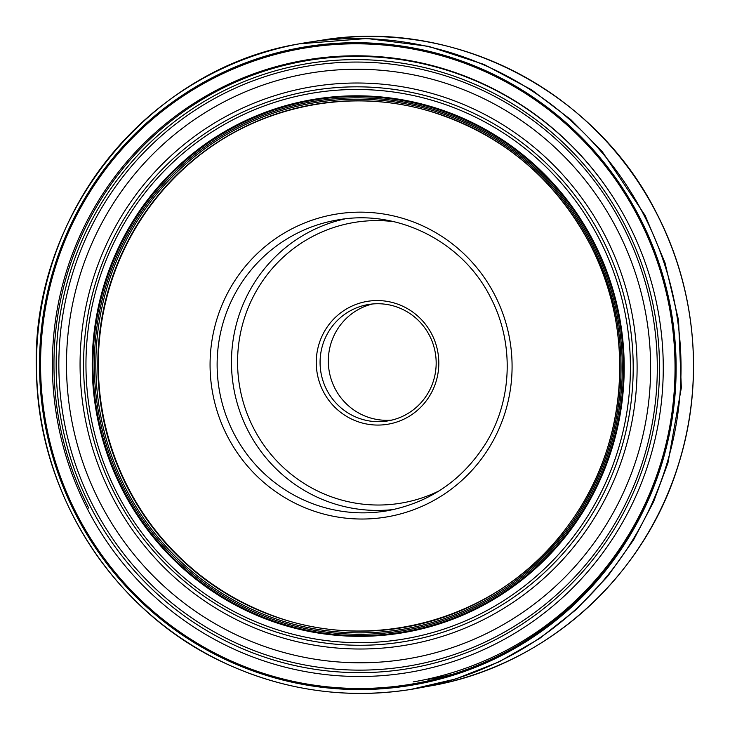 <?xml version="1.0" encoding="UTF-8"?>
<svg xmlns="http://www.w3.org/2000/svg" width="730" height="730" viewBox="0 0 730 730"><rect width="100%" height="100%" fill="white"/><g stroke="black" fill="none" stroke-linecap="round" stroke-linejoin="round"><path stroke-width="1.09" d="M599.339 239.121A276.725 272.089 -99.6 0 0 128.234 216.746A276.725 272.089 -99.6 0 0 346.978 642.382A276.725 272.089 -99.6 0 0 599.339 239.121M623.146 226.546A304.173 299.081 -99.6 0 0 105.312 201.954A304.173 299.081 -99.6 0 0 345.755 669.802A304.173 299.081 -99.6 0 0 623.146 226.546M625.081 225.442A306.664 301.526 80.4 0 1 345.418 672.33A306.664 301.526 80.4 0 1 103.003 200.65A306.664 301.526 80.4 0 1 625.081 225.442M429.55 335.645A59.011 58.026 -99.6 0 0 368.303 304.529A59.011 58.026 -99.6 0 0 326.702 389.793A59.011 58.026 -99.6 0 0 387.94 420.9A59.011 58.026 -99.6 0 0 429.55 335.645M392.046 420.06A59.011 58.026 80.4 0 1 329.157 370.986A59.011 58.026 80.4 0 1 372.446 303.99M323.253 391.399A62.287 61.247 80.4 0 1 380.056 300.623A62.287 61.247 80.4 0 1 429.295 396.426A62.287 61.247 80.4 0 1 323.253 391.399M189.371 163.757A265.163 260.729 -99.6 0 0 189.234 163.876A265.163 260.729 -99.6 0 0 264.963 612.543A265.163 260.729 -99.6 0 0 265.136 612.607C371.835 657.173 503.846 618.356 569.993 522.945C627.891 444.114 636.022 331.466 590.041 244.276C555.11 178.804 502.769 134.794 433.027 112.228C349.88 86.031 254.898 106.115 189.371 163.757M590.05 244.24A265.328 260.884 -99.6 0 0 138.353 222.796A265.328 260.884 -99.6 0 0 348.082 630.893A265.328 260.884 -99.6 0 0 590.05 244.24M591.063 243.565A266.943 262.481 -99.6 0 0 136.61 221.984A266.943 262.481 -99.6 0 0 347.626 632.572A266.943 262.481 -99.6 0 0 591.063 243.565M592.158 242.944A268.348 263.858 -99.6 0 0 135.315 221.245A268.348 263.858 -99.6 0 0 347.434 633.996A268.348 263.858 -99.6 0 0 592.158 242.944M593.235 242.351A269.671 265.154 -99.6 0 0 134.147 220.551A269.671 265.154 -99.6 0 0 347.307 635.328A269.671 265.154 -99.6 0 0 593.235 242.351M593.846 242.022A270.392 265.866 -99.6 0 0 133.526 220.159A270.392 265.866 -99.6 0 0 347.27 636.049A270.392 265.866 -99.6 0 0 593.846 242.022M601.83 237.88A279.353 274.681 -99.6 0 0 126.254 215.295A279.353 274.681 -99.6 0 0 347.069 644.973A279.353 274.681 -99.6 0 0 601.83 237.88M605.316 236.118A283.13 278.385 -99.6 0 0 123.315 213.224A283.13 278.385 -99.6 0 0 347.124 648.705A283.13 278.385 -99.6 0 0 605.316 236.118M617.288 229.804A296.9 291.927 -99.6 0 0 111.836 205.796A296.9 291.927 -99.6 0 0 346.531 662.466A296.9 291.927 -99.6 0 0 617.288 229.804M628.402 223.69A310.496 305.295 -99.6 0 0 99.809 198.587A310.496 305.295 -99.6 0 0 345.244 676.163A310.496 305.295 -99.6 0 0 628.402 223.69M638.832 218.188A322.487 317.085 -99.6 0 0 89.826 192.118A322.487 317.085 -99.6 0 0 344.752 688.135A322.487 317.085 -99.6 0 0 638.832 218.188M639.808 217.686A323.582 318.161 -99.6 0 0 88.941 191.525A323.582 318.161 -99.6 0 0 344.724 689.22A323.582 318.161 -99.6 0 0 639.808 217.686M644.243 215.679A327.597 322.113 -99.6 0 0 299.364 43.818A327.597 322.113 -99.6 0 0 73.274 516.292A327.597 322.113 -99.6 0 0 408.408 689.804A327.597 322.113 -99.6 0 0 644.243 215.679M299.364 43.818L366.907 38.498L428.638 46.355L484.045 64.45L531.595 89.836L570.869 119.683L602.277 151.657L645.165 215.523L664.975 262.69L678.544 320.178L681.336 387.785L667.95 463.002L653.596 501.775L633.53 539.981L607.643 576.381L576.125 609.65L539.589 638.522L498.992 661.891L455.566 678.991L410.707 689.439M408.408 689.804L434.989 685.114A327.505 322.021 -99.6 0 0 435.19 685.078A327.505 322.021 -99.6 0 0 656.708 213.607A327.505 322.021 -99.6 0 0 326.219 39.484A327.505 322.021 -99.6 0 0 326.009 39.52L301.691 43.389M223.489 72.179A327.505 322.021 -99.6 0 0 200.549 85.319M234.111 67.452A327.113 321.638 -99.6 0 0 211.581 79.269M668.607 432.488A320.561 315.196 80.4 0 1 413.162 681.902M428.346 679.338A320.561 315.196 -99.6 0 0 472.41 668.534M88.731 508.107A309.712 304.529 80.4 0 1 212.101 93.769A309.712 304.529 80.4 0 1 622.873 213.406M227.304 436.029A153.51 150.937 80.4 0 1 291.014 229.275A153.51 150.937 80.4 0 1 494.849 295.166A153.51 150.937 80.4 0 1 431.138 501.911A153.51 150.937 80.4 0 1 227.304 436.029M337.698 219.931A147.524 145.051 -99.6 0 0 219.219 389.537A147.524 145.051 -99.6 0 0 386.8 510.863C429.313 502.879 462.273 480.431 485.678 443.53C512.433 400.441 514.422 342.899 490.688 297.703C463.012 241.84 397.987 208.807 337.698 219.931M393.945 509.467A147.524 145.051 80.4 0 1 248.036 430.663A147.524 145.051 80.4 0 1 344.898 218.9M393.771 221.655A142.277 139.895 -99.6 0 0 262.198 281.598A142.277 139.895 -99.6 0 0 253.547 428.09A142.277 139.895 -99.6 0 0 439.204 490.825M299.282 43.837C147.296 68.784 28.981 217.348 36.536 373.714C38.736 496.455 115.641 614.03 226.437 663.844C284.682 690.37 345.308 699.03 408.316 689.813M435.19 685.078C548.321 663.597 645.384 575.304 678.79 463.523C704.423 381.799 696.329 289.783 656.799 213.616C596.739 92.674 457.728 19.436 326.219 39.484"/></g></svg>
